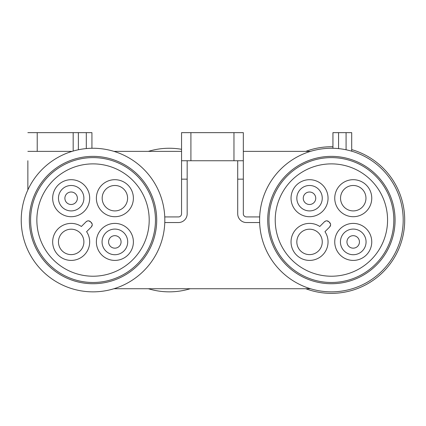 <?xml version="1.0" encoding="UTF-8"?>
<svg xmlns="http://www.w3.org/2000/svg" width="426" height="426" viewBox="0 0 426 426"><rect width="100%" height="100%" fill="white"/><g stroke="black" fill="none" stroke-linecap="round" stroke-linejoin="round"><path stroke-width="0.64" d="M27.86 160.74L27.86 189.927M310.458 288.727L113.971 288.727M181.604 151.374L113.971 151.374M310.458 151.374L243.326 151.374M27.86 151.374L72.09 151.374M27.86 132.646L73.176 132.646L73.176 151.054L73.176 132.646L78.373 132.646L78.373 149.766M164.782 222.548L178.425 222.548A8.738 8.738 0 0 0 187.168 213.809L187.168 179.16L181.551 179.16L181.551 213.809A3.12 3.12 0 0 1 178.425 216.93L164.761 216.93M243.326 132.646L243.326 160.74L243.326 132.646L181.551 132.646L181.551 160.74L243.326 160.74L243.326 213.809A3.12 3.12 0 0 0 246.446 216.93L259.668 216.93M181.551 179.16L181.551 132.646M187.168 179.16L187.168 160.74M259.642 222.548L246.446 222.548A8.738 8.738 0 0 1 237.708 213.809L237.708 160.74M237.708 179.16L243.326 179.16M181.551 149.308A71.797 71.797 0 0 0 148.355 151.374M148.355 288.727A71.797 71.797 0 0 0 190.236 288.727M58.607 283.061A71.797 71.797 0 0 1 30.022 185.63A71.797 71.797 0 0 1 127.449 157.045A71.797 71.797 0 0 1 156.038 254.471A71.797 71.797 0 0 1 58.607 283.061M296.975 283.061A71.797 71.797 0 0 1 268.391 185.63A71.797 71.797 0 0 1 365.817 157.045A71.797 71.797 0 0 1 394.407 254.471A71.797 71.797 0 0 1 296.975 283.061M123.561 164.164A63.682 63.682 0 0 1 148.914 250.584A63.682 63.682 0 0 1 62.5 275.936A63.682 63.682 0 0 1 37.142 189.522A63.682 63.682 0 0 1 123.561 164.164M305.767 288.727A73.304 73.304 0 0 0 404.7 220.05A73.304 73.304 0 0 0 351.7 149.617M332.93 146.762A73.304 73.304 0 0 0 305.767 151.374M361.93 164.164A63.682 63.682 0 0 1 387.282 250.584A63.682 63.682 0 0 1 300.868 275.936A63.682 63.682 0 0 1 275.51 189.522A63.682 63.682 0 0 1 361.93 164.164M122.96 165.261A62.43 62.43 0 0 1 147.817 249.982A62.43 62.43 0 0 1 63.096 274.839A62.43 62.43 0 0 1 38.239 190.118A62.43 62.43 0 0 1 122.96 165.261M119.956 170.757A56.168 56.168 0 0 1 142.321 246.979A56.168 56.168 0 0 1 66.099 269.344A56.168 56.168 0 0 1 43.734 193.122A56.168 56.168 0 0 1 119.956 170.757M361.328 165.261A62.43 62.43 0 0 1 386.185 249.982A62.43 62.43 0 0 1 301.464 274.839A62.43 62.43 0 0 1 276.607 190.118A62.43 62.43 0 0 1 361.328 165.261M358.325 170.757A56.168 56.168 0 0 1 380.69 246.979A56.168 56.168 0 0 1 304.468 269.344A56.168 56.168 0 0 1 282.103 193.122A56.168 56.168 0 0 1 358.325 170.757M92.154 223.948L90.552 221.738L88.507 220.828M87.559 220.929L86.137 221.738L81.403 226.478A18.504 18.504 0 0 0 53.021 238.315A18.504 18.504 0 0 0 74.763 260.057A18.504 18.504 0 0 0 86.6 231.68L91.34 226.941L92.25 224.891M96.377 241.904A18.504 18.504 0 0 0 114.882 260.408A18.504 18.504 0 0 0 133.386 241.904A18.504 18.504 0 0 0 114.882 223.4A18.504 18.504 0 0 0 96.377 241.904M52.67 198.202A18.504 18.504 0 0 0 71.179 216.706A18.504 18.504 0 0 0 89.684 198.202A18.504 18.504 0 0 0 71.179 179.692A18.504 18.504 0 0 0 52.67 198.202M96.377 198.202A18.504 18.504 0 0 0 114.882 216.706A18.504 18.504 0 0 0 133.386 198.202A18.504 18.504 0 0 0 114.882 179.692A18.504 18.504 0 0 0 96.377 198.202M90.552 221.738C89.082 220.53 87.612 220.53 86.137 221.738M91.34 226.941C92.549 225.471 92.549 223.996 91.34 222.526M325.927 220.929L324.505 221.738L319.772 226.478A18.504 18.504 0 0 0 291.389 238.315A18.504 18.504 0 0 0 313.131 260.057A18.504 18.504 0 0 0 324.969 231.68L329.708 226.941C330.917 225.471 330.917 223.996 329.708 222.526L330.523 223.948L328.92 221.738L326.875 220.828M329.708 226.941L330.619 224.891L329.708 226.941M127.699 241.904A12.823 12.823 0 0 0 114.882 229.081A12.823 12.823 0 0 0 102.059 241.904A12.823 12.823 0 0 0 114.882 254.721A12.823 12.823 0 0 0 127.699 241.904M83.89 198.202A12.711 12.711 0 0 0 71.179 185.486A12.711 12.711 0 0 0 58.463 198.202A12.711 12.711 0 0 0 71.179 210.913A12.711 12.711 0 0 0 83.89 198.202M127.592 198.202A12.711 12.711 0 0 0 114.882 185.486A12.711 12.711 0 0 0 102.171 198.202A12.711 12.711 0 0 0 114.882 210.913A12.711 12.711 0 0 0 127.592 198.202M83.89 241.904A12.711 12.711 0 0 0 71.179 229.193A12.711 12.711 0 0 0 58.463 241.904A12.711 12.711 0 0 0 71.179 254.615A12.711 12.711 0 0 0 83.89 241.904M334.745 241.904A18.504 18.504 0 0 0 353.25 260.408A18.504 18.504 0 0 0 371.754 241.904A18.504 18.504 0 0 0 353.25 223.4A18.504 18.504 0 0 0 334.745 241.904M291.038 198.202A18.504 18.504 0 0 0 309.548 216.706A18.504 18.504 0 0 0 328.052 198.202A18.504 18.504 0 0 0 309.548 179.692A18.504 18.504 0 0 0 291.038 198.202M334.745 198.202A18.504 18.504 0 0 0 353.25 216.706A18.504 18.504 0 0 0 371.754 198.202A18.504 18.504 0 0 0 353.25 179.692A18.504 18.504 0 0 0 334.745 198.202M328.92 221.738C327.45 220.53 325.981 220.53 324.505 221.738M366.067 241.904A12.823 12.823 0 0 0 353.25 229.081A12.823 12.823 0 0 0 340.427 241.904A12.823 12.823 0 0 0 353.25 254.721A12.823 12.823 0 0 0 366.067 241.904M322.258 198.202A12.711 12.711 0 0 0 309.548 185.486A12.711 12.711 0 0 0 296.831 198.202A12.711 12.711 0 0 0 309.548 210.913A12.711 12.711 0 0 0 322.258 198.202M365.961 198.202A12.711 12.711 0 0 0 353.25 185.486A12.711 12.711 0 0 0 340.539 198.202A12.711 12.711 0 0 0 353.25 210.913A12.711 12.711 0 0 0 365.961 198.202M322.258 241.904A12.711 12.711 0 0 0 309.548 229.193A12.711 12.711 0 0 0 296.831 241.904A12.711 12.711 0 0 0 309.548 254.615A12.711 12.711 0 0 0 322.258 241.904M121.075 241.915A6.241 6.241 0 0 0 114.828 235.674A6.241 6.241 0 0 0 108.587 241.915A6.241 6.241 0 0 0 114.828 248.161A6.241 6.241 0 0 0 121.075 241.915M77.372 198.25A6.241 6.241 0 0 0 71.126 192.009A6.241 6.241 0 0 0 64.885 198.25A6.241 6.241 0 0 0 71.126 204.496A6.241 6.241 0 0 0 77.372 198.25M359.443 241.915A6.241 6.241 0 0 0 353.197 235.674A6.241 6.241 0 0 0 346.956 241.915A6.241 6.241 0 0 0 353.197 248.161A6.241 6.241 0 0 0 359.443 241.915M315.741 198.25A6.241 6.241 0 0 0 309.494 192.009A6.241 6.241 0 0 0 303.253 198.25A6.241 6.241 0 0 0 309.494 204.496A6.241 6.241 0 0 0 315.741 198.25M91.931 148.264L91.931 132.646L78.373 132.646M351.7 151.182L351.7 132.646L332.93 132.646L332.93 148.269M332.946 132.646L332.946 148.269M37.222 132.646L37.222 151.374M233.965 160.74L233.965 132.646M190.912 160.74L190.912 132.646M346.082 132.646L346.082 149.771M338.563 132.646L338.563 148.61M86.308 132.646L86.308 148.567"/></g></svg>
